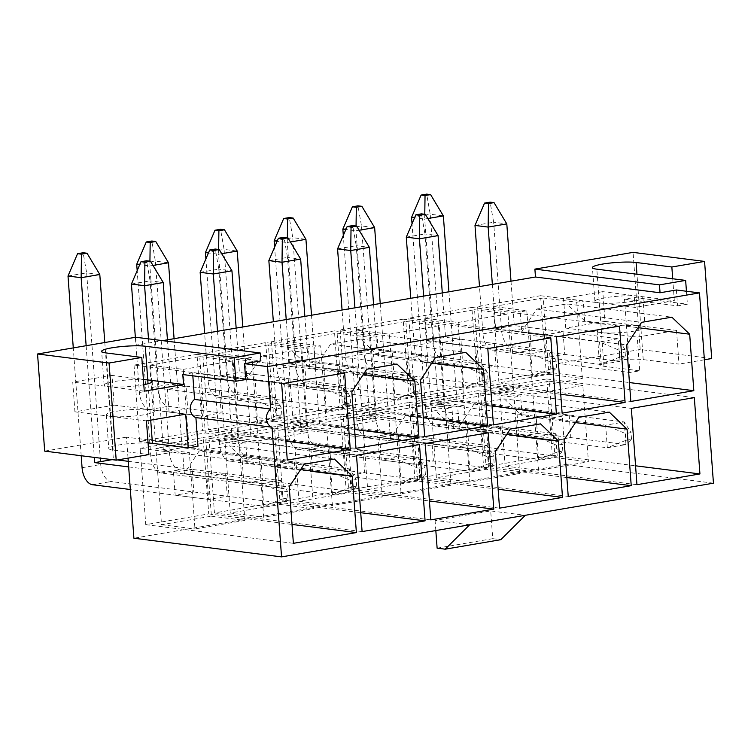 <?xml version="1.0" encoding="UTF-8"?>
<svg xmlns="http://www.w3.org/2000/svg" width="751" height="751" viewBox="0 0 751 751"><rect width="100%" height="100%" fill="white"/><g stroke="black" fill="none" stroke-linecap="round" stroke-linejoin="round"><path stroke-width="0.56" stroke-dasharray="3.75 2.82" d="M304.146 464.221L199.184 450.947L229.449 445.784L334.411 459.058M397.007 364.075L292.045 350.811L261.78 355.974L366.741 369.248M245.417 358.762L251.96 357.645L218.513 353.421L224.117 429.732L274.012 421.217L268.407 344.906L301.864 349.131L308.408 348.013L265.723 342.616L202.742 353.364L245.417 358.762L246.872 378.588L351.834 391.853M268.407 344.906L218.513 353.421M269.562 381.837L288.206 378.654L289.867 401.25L271.214 404.432L269.562 381.837L236.105 377.612L254.758 374.43L256.42 397.026L237.767 400.208L236.105 377.612M261.78 355.974L252.834 369.539L251.96 357.645M274.012 421.217L307.459 425.441L257.565 433.965L252.834 369.539L246.872 378.588M307.459 425.441L301.864 349.131M292.045 350.811L309.863 367.84L363.221 374.58M342.728 409.492L337.124 333.181L287.22 341.696L292.824 418.007L342.728 409.492L376.176 413.717L371.445 349.299L360.752 339.086L330.487 344.249L435.458 357.523M360.752 339.086L465.723 352.35M417.556 481.015L411.952 404.705L362.048 413.219L367.652 489.53L417.556 481.015L451.004 485.249L446.272 420.823L435.58 410.609L405.315 415.772L510.276 429.046M435.58 410.609L540.542 423.874M493.36 306.521L498.964 382.832L548.859 374.317L543.255 297.997L493.36 306.521L526.808 310.745L520.265 311.862L521.72 331.689L626.681 344.953M630.831 401.447L483.193 382.775L546.174 372.027L540.57 295.716L477.589 306.464L520.265 311.862M540.57 295.716L583.255 301.113L584.71 320.94L638.068 327.68M543.255 297.997L576.712 302.231L583.255 301.113M483.193 382.775L477.589 306.464M544.409 334.937L563.053 331.754L564.714 354.35L546.061 357.532L544.409 334.937L510.952 330.712L529.605 327.53L531.267 350.126L512.614 353.308L510.952 330.712M548.859 374.317L582.316 378.542L532.412 387.056L527.681 322.639L536.627 309.074L566.892 303.902L671.854 317.175M582.316 378.542L577.585 314.125L566.892 303.902M568.235 496.42L420.598 477.758L483.578 467.009L477.974 390.698L520.65 396.087L514.106 397.204L480.659 392.98L430.764 401.494L464.212 405.718L457.669 406.835L459.124 426.606L564.085 439.879M477.974 390.698L414.993 401.447L457.669 406.835M430.764 401.494L436.369 477.805L486.263 469.291L519.711 473.515L469.816 482.039L465.085 417.565L473.984 404.057L504.334 398.875L609.305 412.149M473.984 404.057L578.946 417.321M500.457 426.728L502.119 449.323L483.466 452.506L481.804 429.91L500.457 426.728L467.009 422.503L468.671 445.099L450.018 448.281L448.356 425.686L467.009 422.503M504.334 398.875L514.979 409.051L514.106 397.204M519.711 473.515L514.979 409.051L522.105 415.857L575.473 422.606M420.598 477.758L414.993 401.447M183.253 369.37L233.148 360.855L238.752 437.176L188.858 445.69L183.253 369.37L149.796 365.146L155.401 441.457L205.305 432.942L199.7 356.631L149.796 365.146M200.846 393.562L219.499 390.379L221.16 412.975L202.507 416.157L200.846 393.562L167.398 389.337L186.051 386.155L187.703 408.751L169.059 411.933L167.398 389.337M135.706 337.246L136.288 345.141L162.62 340.644M711.704 358.537L640.19 349.497L633.055 252.374M640.19 349.497L558.387 363.456L565.803 464.512L133.903 538.223M128.027 458.148L126.487 437.157L198.001 446.207M44.684 451.116L126.487 437.157M114.19 405.136L149.947 409.661A24.088 3.351 -4.2 0 0 122.939 410.346A24.088 3.351 -4.2 0 0 106.295 414.777A24.088 3.351 -4.2 0 0 110.688 416.364L74.931 411.839L114.19 405.136L112.012 375.406L147.769 379.931M74.931 411.839L72.744 382.109L112.012 375.406M604.996 321.381L640.753 325.906A24.088 3.351 -4.2 0 0 613.736 326.591A24.088 3.351 -4.2 0 0 597.101 331.022A24.088 3.351 -4.2 0 0 601.485 332.609L565.728 328.084L604.996 321.381L602.809 291.651L638.566 296.176A24.088 3.351 175.8 0 1 642.95 297.762A24.088 3.351 175.8 0 1 626.315 302.193A24.088 3.351 175.8 0 1 599.298 302.878A24.088 3.351 175.8 0 1 594.914 301.292A24.088 3.351 175.8 0 1 611.558 296.861A24.088 3.351 175.8 0 1 638.566 296.176L674.323 300.691L672.718 278.771M565.728 328.084L563.541 298.354L602.809 291.651M483.7 389.713L546.69 378.964L552.295 455.284L489.305 466.033L483.7 389.713L631.347 408.384M346.277 413.172L409.267 402.423L414.871 478.734L351.881 489.483L346.277 413.172L388.952 418.56L395.495 417.443L362.048 413.219M277.57 424.897L340.55 414.148L346.155 490.459L283.174 501.208L277.57 424.897L425.207 443.559M208.853 436.622L271.843 425.873L277.448 502.184L214.457 512.933L208.853 436.622L356.5 455.284M140.146 448.347L203.127 437.598L208.731 513.909L145.75 524.658L140.146 448.347L182.822 453.745L189.365 452.628L155.917 448.394L161.521 524.705L211.416 516.19L205.812 439.879L155.917 448.394M408.873 318.189L414.477 394.5L477.467 383.761L471.863 307.441L408.873 318.189L556.519 336.861M340.165 329.914L345.77 406.235L408.751 395.486L403.146 319.166L340.165 329.914L487.803 348.586M271.449 341.639L277.053 417.96L340.043 407.211L334.439 330.891L271.449 341.639L314.134 347.037L320.677 345.92L287.22 341.696M265.723 342.616L271.327 418.936L208.346 429.685L202.742 353.364M134.025 365.099L139.63 441.41L202.62 430.661L197.015 354.35L134.025 365.099L281.672 383.761M330.487 344.249L321.55 357.814L320.677 345.92M376.176 413.717L326.281 422.231L321.55 357.814L315.589 366.863L314.134 347.037M338.269 370.112L356.922 366.929L358.584 389.525L339.931 392.707L338.269 370.112L304.822 365.887L323.474 362.705L325.127 385.301L306.483 388.483L304.822 365.887M389.384 334.195L439.288 325.681L444.892 401.992L394.988 410.506L389.384 334.195L355.936 329.971L361.541 406.282L411.435 397.767L405.831 321.456L355.936 329.971M406.986 358.387L425.629 355.204L427.291 377.8L408.638 380.982L406.986 358.387L373.529 354.162L392.182 350.98L393.843 373.576L375.19 376.758L373.529 354.162M458.101 322.47L507.995 313.956L513.6 390.267L463.705 398.781L458.101 322.47L424.644 318.246L430.248 394.557L480.152 386.042L474.548 309.731L424.644 318.246M475.693 346.662L494.346 343.479L496.007 366.075L477.354 369.257L475.693 346.662L442.245 342.437L460.898 339.255L462.55 361.851L443.907 365.033L442.245 342.437M211.416 516.19L244.864 520.424L240.132 455.998L229.449 445.784M199.184 450.947L190.238 464.512L189.365 452.628M244.864 520.424L194.969 528.939L190.238 464.512L184.277 473.562L182.822 453.745M225.61 473.637L227.271 496.233L208.618 499.415L206.957 476.819L225.61 473.637L192.162 469.403L193.824 491.999L175.171 495.181L173.509 472.586L192.162 469.403M258.072 440.903L307.976 432.379L313.58 508.699L263.676 517.214L258.072 440.903L224.624 436.669L230.228 512.98L280.123 504.465L274.519 428.154L224.624 436.669M294.326 461.912L295.978 484.508L277.335 487.69L275.673 465.094L294.326 461.912L260.869 457.678L262.531 480.274L243.878 483.456L242.226 460.861L260.869 457.678M326.788 429.168L376.683 420.654L382.287 496.974L332.393 505.489L326.788 429.168L293.341 424.944L298.945 501.255L348.839 492.74L343.235 416.43L293.341 424.944M363.033 450.178L364.695 472.783L346.042 475.965L344.38 453.369L363.033 450.178L329.586 445.953L331.247 468.549L312.594 471.731L310.933 449.136L329.586 445.953M405.315 415.772L396.368 429.337L395.495 417.443M451.004 485.249L401.1 493.764L396.368 429.337L390.407 438.387L388.952 418.56M431.75 438.453L433.402 461.058L414.759 464.24L413.097 441.635L431.75 438.453L398.293 434.228L399.954 456.824L381.301 460.006L379.649 437.411L398.293 434.228M486.263 469.291L480.659 392.98M192.829 375.81L192.613 372.862L245.671 379.574M532.919 393.993L582.823 385.479L588.427 461.79L538.523 470.304L532.919 393.993L499.471 389.769L505.076 466.08L554.98 457.566L549.375 381.255L499.471 389.769M569.174 415.003L570.826 437.598L552.182 440.781L550.521 418.185L569.174 415.003L535.716 410.778L537.378 433.374L518.725 436.556L517.073 413.961L535.716 410.778M136.288 345.141L260.86 360.893M192.613 372.862L182.793 374.542M148.069 443.015A24.088 3.351 -4.2 0 0 122.432 444.423A24.088 3.351 -4.2 0 0 108.773 448.469A24.088 3.351 -4.2 0 0 113.157 450.056L148.914 454.58M143.788 384.7A24.088 3.351 175.8 0 1 108.501 386.624A24.088 3.351 175.8 0 1 104.117 385.038A24.088 3.351 175.8 0 1 117.776 380.992A24.088 3.351 175.8 0 1 143.413 379.584M144.258 391.149L72.744 382.109M637.242 337.124L676.51 330.431L640.753 325.906A24.088 3.351 175.8 0 1 645.137 327.492A24.088 3.351 175.8 0 1 628.493 331.923A24.088 3.351 175.8 0 1 601.485 332.609L637.242 337.124L639.721 370.825L629.901 372.496L558.387 363.456M676.51 330.431L678.979 364.122L643.222 359.607A24.088 3.351 -4.2 0 0 616.214 360.283A24.088 3.351 -4.2 0 0 599.57 364.714A24.088 3.351 -4.2 0 0 603.964 366.3L639.721 370.825M704.391 359.785L678.979 364.122M674.323 300.691L635.055 307.394L634.332 297.48L624.513 299.161L629.901 372.496M635.055 307.394L563.541 298.354M624.513 299.161L677.571 305.873L676.407 289.98M713.45 483.184L565.803 464.512M469.685 524.78L435.082 520.405L490.703 510.915L525.306 515.289M686.442 291.247L687.39 304.193L677.571 305.873M634.332 297.48L687.39 304.193M185.704 414.186L149.947 409.661A24.088 3.351 175.8 0 1 154.34 411.248A24.088 3.351 175.8 0 1 137.696 415.678A24.088 3.351 175.8 0 1 110.688 416.364L146.445 420.879M546.69 378.964L694.328 397.636M552.295 455.284L635.562 465.808M554.98 457.566L588.427 461.79M505.076 466.08L538.523 470.304M489.305 466.033L636.951 484.695M549.375 381.255L582.823 385.479M537.378 433.374L570.826 437.598M518.725 436.556L552.182 440.781M517.073 413.961L550.521 418.185M435.824 530.553L435.082 520.405M437.12 548.155L492.74 538.664L490.703 510.915M492.74 538.664L500.814 539.687M536.627 309.074L641.589 322.339M546.174 372.027L629.451 382.559M498.964 382.832L532.412 387.056M584.71 320.94L577.585 314.125L576.712 302.231M521.72 331.689L527.681 322.639L526.808 310.745M529.605 327.53L563.053 331.754M531.267 350.126L564.714 354.35M512.614 353.308L546.061 357.532M522.105 415.857L520.65 396.087M483.578 467.009L566.845 477.533M436.369 477.805L469.816 482.039M459.124 426.606L465.085 417.565L464.212 405.718M468.671 445.099L502.119 449.323M450.018 448.281L483.466 452.506M448.356 425.686L481.804 429.91M409.267 402.423L451.942 407.812L453.397 427.638L506.756 434.388M414.871 478.734L498.138 489.258M367.652 489.53L401.1 493.764M351.881 489.483L499.528 508.145M390.407 438.387L495.378 451.661M411.952 404.705L445.399 408.929L451.942 407.812M453.397 427.638L446.272 420.823L445.399 408.929M399.954 456.824L433.402 461.058M381.301 460.006L414.759 464.24M379.649 437.411L413.097 441.635M340.55 414.148L488.197 432.811M346.155 490.459L429.422 500.983M348.839 492.74L382.287 496.974M298.945 501.255L332.393 505.489M283.174 501.208L430.811 519.87M343.235 416.43L376.683 420.654M331.247 468.549L364.695 472.783M312.594 471.731L346.042 475.965M310.933 449.136L344.38 453.369M271.843 425.873L419.48 444.536M277.448 502.184L360.715 512.708M280.123 504.465L313.58 508.699M230.228 512.98L263.676 517.214M214.457 512.933L362.104 531.595M274.519 428.154L307.976 432.379M262.531 480.274L295.978 484.508M243.878 483.456L277.335 487.69M242.226 460.861L275.673 465.094M203.127 437.598L245.802 442.996L247.257 462.813L300.625 469.563M208.731 513.909L291.998 524.433M161.521 524.705L194.969 528.939M145.75 524.658L293.388 543.32M184.277 473.562L289.238 486.836M205.812 439.879L239.259 444.113L245.802 442.996M247.257 462.813L240.132 455.998L239.259 444.113M193.824 491.999L227.271 496.233M175.171 495.181L208.618 499.415M173.509 472.586L206.957 476.819M474.548 309.731L507.995 313.956M471.863 307.441L619.5 326.112M477.467 383.761L560.734 394.284M480.152 386.042L513.6 390.267M430.248 394.557L463.705 398.781M414.477 394.5L562.123 413.172M460.898 339.255L494.346 343.479M462.55 361.851L496.007 366.075M443.907 365.033L477.354 369.257M405.831 321.456L439.288 325.681M403.146 319.166L550.793 337.837M408.751 395.486L492.027 406.009M411.435 397.767L444.892 401.992M361.541 406.282L394.988 410.506M345.77 406.235L493.407 424.897M392.182 350.98L425.629 355.204M393.843 373.576L427.291 377.8M375.19 376.758L408.638 380.982M334.439 330.891L377.115 336.288L378.57 356.115L431.938 362.855M337.124 333.181L370.572 337.406L377.115 336.288M340.043 407.211L423.311 417.734M292.824 418.007L326.281 422.231M277.053 417.96L424.7 436.622M315.589 366.863L420.551 380.128M378.57 356.115L371.445 349.299L370.572 337.406M323.474 362.705L356.922 366.929M325.127 385.301L358.584 389.525M306.483 388.483L339.931 392.707M309.863 367.84L308.408 348.013M271.327 418.936L354.603 429.459M224.117 429.732L257.565 433.965M208.346 429.685L355.983 448.347M254.758 374.43L288.206 378.654M256.42 397.026L289.867 401.25M237.767 400.208L271.214 404.432M199.7 356.631L233.148 360.855M197.015 354.35L344.653 373.012M202.62 430.661L285.887 441.184M205.305 432.942L238.752 437.176M155.401 441.457L188.858 445.69M139.63 441.41L287.276 460.072M186.051 386.155L219.499 390.379M187.703 408.751L221.16 412.975M169.059 411.933L202.507 416.157M625.414 356.115L624.916 349.375L619.359 350.323L619.847 357.063L625.414 356.115L619.847 361.325L512.004 347.685A16.053 9.031 80.3 0 1 501.612 330.665L493.651 222.24L506.803 223.901M492.356 284.376L495.613 328.769L599.542 341.912L618.195 338.729L619.847 361.325L601.204 364.507L493.351 350.867A16.053 9.031 80.3 0 1 482.959 333.848L479.485 286.572M474.998 225.422L493.651 222.24L490.121 202.132M511.009 281.193L514.266 325.587L618.195 338.729L624.916 349.375M495.613 328.769L514.266 325.587M619.847 357.063L601.204 364.507L599.542 341.912L619.359 350.323M631.525 439.363L631.028 432.623L625.47 433.571L625.968 440.311L631.525 439.363L625.968 444.573L454.674 422.916A16.053 9.031 80.3 0 1 444.282 405.897L430.21 214.223L443.362 215.884M427.835 218.532L424.709 219.067L438.293 404L605.653 425.16L624.306 421.978L625.968 444.573L607.315 447.756L436.031 426.099A16.053 9.031 80.3 0 1 425.639 409.079L412.027 223.742M411.557 217.405L430.21 214.223L426.681 194.115M448.929 291.792L456.937 400.818L624.306 421.978L631.028 432.623M438.293 404L456.937 400.818M625.968 440.311L607.315 447.756L605.653 425.16L625.47 433.571M424.775 214.288L424.709 219.067L414.571 217.781M556.698 367.84L556.209 361.1L550.643 362.048L551.14 368.788L556.698 367.84L551.14 373.05L443.287 359.41A16.053 9.031 80.3 0 1 432.895 342.39L424.935 233.965L438.086 235.626M423.639 296.101L426.906 340.494L530.826 353.637L549.479 350.454L551.14 373.05L532.487 376.232L424.644 362.592A16.053 9.031 80.3 0 1 414.252 345.573L410.778 298.297M406.291 237.147L424.935 233.965L421.405 213.857M442.292 292.918L445.55 337.312L549.479 350.454L556.209 361.1M426.906 340.494L445.55 337.312M551.14 368.788L532.487 376.232L530.826 353.637L550.643 362.048M562.818 451.088L562.321 444.348L556.754 445.296L557.251 452.036L562.818 451.088L557.251 456.298L385.967 434.641A16.053 9.031 80.3 0 1 375.575 417.622L361.494 225.948L374.646 227.609M359.119 230.257L355.993 230.792L369.576 415.725L536.946 436.885L555.59 433.702L557.251 456.298L538.598 459.481L367.314 437.824A16.053 9.031 80.3 0 1 356.922 420.804L343.31 235.467M342.85 229.13L361.494 225.948L357.964 205.84M380.222 303.517L388.229 412.543L555.59 433.702L562.321 444.348M369.576 415.725L388.229 412.543M557.251 452.036L538.598 459.481L536.946 436.885L556.754 445.296M356.058 226.013L355.993 230.792L345.864 229.506M487.99 379.565L487.493 372.825L481.935 373.773L482.424 380.513L487.99 379.565L482.424 384.775L374.58 371.135A16.053 9.031 80.3 0 1 364.188 354.115L356.227 245.69L369.37 247.351M354.932 307.826L358.189 352.219L462.118 365.361L480.771 362.179L482.424 384.775L463.78 387.957L355.927 374.317A16.053 9.031 80.3 0 1 345.535 357.298L342.062 310.022M337.575 248.872L356.227 245.69L352.698 225.591M373.585 304.643L376.842 349.037L480.771 362.179L487.493 372.825M358.189 352.219L376.842 349.037M482.424 380.513L463.78 387.957L462.118 365.361L481.935 373.773M494.102 462.813L493.604 456.073L488.047 457.03L488.544 463.761L494.102 462.813L488.544 468.023L317.251 446.366A16.053 9.031 80.3 0 1 306.859 429.347L292.787 237.673L305.939 239.334M290.402 241.982L287.286 242.517L300.86 427.45L468.23 448.61L486.883 445.427L488.544 468.023L469.891 471.206L298.598 449.549A16.053 9.031 80.3 0 1 288.206 432.529L274.603 247.192M274.134 240.855L292.787 237.673L289.257 217.565M311.505 315.242L319.513 424.268L486.883 445.427L493.604 456.073M300.86 427.45L319.513 424.268M488.544 463.761L469.891 471.206L468.23 448.61L488.047 457.03M287.351 237.738L287.286 242.517L277.147 241.231M419.274 391.29L418.786 384.55L413.219 385.498L413.717 392.238L419.274 391.29L413.717 396.5L305.864 382.86A16.053 9.031 80.3 0 1 295.472 365.84L287.511 257.415L300.663 259.076M286.215 319.55L289.482 363.944L393.402 377.086L412.055 373.904L413.717 396.5L395.064 399.682L287.22 386.042A16.053 9.031 80.3 0 1 276.828 369.023L273.355 321.747M268.858 260.597L287.511 257.415L283.981 237.316M304.868 316.368L308.126 360.762L412.055 373.904L418.786 384.55M289.482 363.944L308.126 360.762M413.717 392.238L395.064 399.682L393.402 377.086L413.219 385.498M425.395 474.538L424.897 467.798L419.33 468.755L419.828 475.496L425.395 474.538L419.828 479.748L248.543 458.091A16.053 9.031 80.3 0 1 238.151 441.072L224.07 249.398L237.222 251.059M221.695 253.707L218.569 254.242L232.153 439.175L399.523 460.335L418.166 457.152L419.828 479.748L401.175 482.931L229.89 461.274A16.053 9.031 80.3 0 1 219.499 444.254L205.887 258.917M205.427 252.58L224.07 249.398L220.541 229.29M242.798 326.967L250.806 435.993L418.166 457.152L424.897 467.798M232.153 439.175L250.806 435.993M419.828 475.496L401.175 482.931L399.523 460.335L419.33 468.755M218.635 249.463L218.569 254.242L208.44 252.956M350.567 403.015L350.069 396.275L344.512 397.223L345 403.963L350.567 403.015L345 408.225L237.156 394.585A16.053 9.031 80.3 0 1 226.764 377.565L218.804 269.14L231.946 270.801M217.508 331.285L220.766 375.669L324.695 388.811L343.348 385.629L345 408.225L326.356 411.407L218.503 397.767A16.053 9.031 80.3 0 1 208.111 380.748L204.638 333.472M200.151 272.322L218.804 269.14L215.265 249.041M236.161 328.093L239.419 372.487L343.348 385.629L350.069 396.275M220.766 375.669L239.419 372.487M345 403.963L326.356 411.407L324.695 388.811L344.512 397.223M356.678 486.263L356.181 479.532L350.623 480.48L351.111 487.221L356.678 486.263L351.121 491.473L179.827 469.816A16.053 9.031 80.3 0 1 169.435 452.797L155.363 261.123L168.506 262.784M152.979 265.432L149.862 265.967L163.436 450.9L330.806 472.06L349.459 468.877L351.121 491.473L332.468 494.656L161.174 472.999A16.053 9.031 80.3 0 1 150.782 455.979L137.18 270.642M136.71 264.305L155.363 261.123L151.833 241.015M174.082 338.692L182.089 447.718L349.459 468.877L356.181 479.532M163.436 450.9L182.089 447.718M351.111 487.221L332.468 494.656L330.806 472.06L350.623 480.48M149.928 261.188L149.862 265.967L139.724 264.681M281.85 414.74L281.362 408L275.795 408.957L276.293 415.688L281.85 414.74L276.293 419.95L168.44 406.319A16.053 9.031 80.3 0 1 158.048 389.29L150.087 280.865L163.239 282.526M148.491 338.861L152.059 387.394L255.978 400.536L274.631 397.354L276.293 419.95L257.64 423.132L149.796 409.502A16.053 9.031 80.3 0 1 139.404 392.473L135.349 337.302M131.434 284.047L150.087 280.865L146.558 260.766M167.445 339.827L170.702 384.212L274.631 397.354L281.362 408M152.059 387.394L170.702 384.212M276.293 415.688L257.64 423.132L255.978 400.536L275.795 408.957M287.962 497.997L287.473 491.257L281.907 492.205L282.404 498.946L287.962 497.997L282.404 503.198L111.12 481.541A16.053 9.031 80.3 0 1 100.728 464.522L86.647 272.848L99.799 274.509M128.665 466.915L262.099 483.785L280.743 480.602L282.404 503.198L263.751 506.381L130.327 489.511M81.192 455.735L73.279 347.901M68.003 276.03L86.647 272.848L83.117 252.74M104.793 342.522L113.382 459.443L117.419 459.95M86.14 345.704L94.344 457.397M112.162 459.65L113.382 459.443M128.261 461.321L280.743 480.602L287.473 491.257M282.404 498.946L263.751 506.381L262.099 483.785L281.907 492.205M603.964 366.3L596.829 269.177M643.222 359.607L636.961 274.256M113.157 450.056L106.022 352.932M150.716 420.156L148.041 383.723M493.351 350.867L512.004 347.685M482.959 333.848L501.612 330.665M436.031 426.099L454.674 422.916M425.639 409.079L444.282 405.897M424.644 362.592L443.287 359.41M414.252 345.573L432.895 342.39M367.314 437.824L385.967 434.641M356.922 420.804L375.575 417.622M355.927 374.317L374.58 371.135M345.535 357.298L364.188 354.115M298.598 449.549L317.251 446.366M288.206 432.529L306.859 429.347M287.22 386.042L305.864 382.86M276.828 369.023L295.472 365.84M229.89 461.274L248.543 458.091M219.499 444.254L238.151 441.072M218.503 397.767L237.156 394.585M208.111 380.748L226.764 377.565M161.174 472.999L179.827 469.816M150.782 455.979L169.435 452.797M149.796 409.502L168.44 406.319M139.404 392.473L158.048 389.29M92.467 484.724L111.12 481.541M82.075 467.704L100.728 464.522M594.914 301.292L592.436 267.591M645.137 327.492L642.95 297.762M597.101 331.022L599.57 364.714M104.117 385.038L101.638 351.346M154.34 411.248L152.153 381.517M106.295 414.777L108.773 448.469"/><path stroke-width="1.13" d="M304.146 464.221L334.411 459.058L352.228 476.087L356.378 532.572L293.388 543.32L289.238 486.836L304.146 464.221M366.741 369.248L397.007 364.075L414.824 381.104L418.974 437.598L355.983 448.347L351.834 391.853L366.741 369.248M435.458 357.523L465.723 352.35L483.531 369.379L487.681 425.873L424.7 436.622L420.551 380.128L435.458 357.523M510.276 429.046L540.542 423.874L558.359 440.912L562.508 497.397L499.528 508.145L495.378 451.661L510.276 429.046M630.831 401.447L626.681 344.953L641.589 322.339L671.854 317.175L689.671 334.204L693.821 390.698L630.831 401.447M578.946 417.321L609.305 412.149L627.066 429.131L631.225 485.672L568.235 496.42L564.085 439.879L578.946 417.321M162.62 340.644L535.472 277.016L660.045 292.768L659.472 284.873L685.644 280.405L686.442 291.247M704.391 359.785L711.704 358.537L704.569 261.414L633.055 252.374L534.89 269.121L535.472 277.016M37.55 353.993L44.684 451.116L116.198 460.166L109.064 363.033L37.55 353.993L135.706 337.246L260.287 352.998L260.86 360.893L244.507 363.681L267.572 366.601L270.689 409.051A10.035 8.177 97.2 0 0 266.445 418.974A10.035 8.177 97.2 0 0 272.022 427.216L281.55 556.885L133.903 538.223L128.027 458.148M493.407 424.897L487.803 348.586L550.793 337.837L556.397 414.148L493.407 424.897M425.207 443.559L488.197 432.811L493.801 509.122L430.811 519.87L425.207 443.559M631.347 408.384L694.328 397.636L699.932 473.947L636.951 484.695L631.347 408.384M281.55 556.885L713.45 483.184L699.472 292.899L267.572 366.601M356.5 455.284L419.48 444.536L425.085 520.847L362.104 531.595L356.5 455.284M562.123 413.172L556.519 336.861L619.5 326.112L625.104 402.423L562.123 413.172M287.276 460.072L281.672 383.761L344.653 373.012L350.257 449.323L287.276 460.072M270.689 409.051L194.565 399.429L192.829 375.81M244.507 363.681L245.671 379.574L235.852 381.245L234.105 357.457L260.287 352.998M660.045 292.768L676.407 289.98L699.472 292.899M116.198 460.166L148.914 454.58L146.445 420.879L185.704 414.186L188.182 447.878L198.001 446.207L195.898 417.594L272.022 427.216M194.565 399.429A10.035 8.177 97.2 0 0 190.322 409.351A10.035 8.177 97.2 0 0 195.898 417.594M143.413 379.584A24.088 3.351 175.8 0 1 147.769 379.931L183.526 384.446L182.793 374.542L235.852 381.245M183.526 384.446L144.258 391.149L141.789 357.457L106.022 352.932A24.088 3.351 175.8 0 1 101.638 351.346A24.088 3.351 175.8 0 1 118.282 346.915A24.088 3.351 175.8 0 1 145.29 346.23L234.105 357.457M109.064 363.033L141.789 357.457M188.182 447.878L152.425 443.353A24.088 3.351 -4.2 0 0 148.069 443.015M148.041 383.723L147.769 379.931A24.088 3.351 175.8 0 1 152.153 381.517A24.088 3.351 175.8 0 1 143.788 384.7M704.569 261.414L671.845 266.999L672.718 278.771M636.961 274.256L636.088 262.475A24.088 3.351 175.8 0 0 609.08 263.16A24.088 3.351 175.8 0 0 592.436 267.591A24.088 3.351 175.8 0 0 596.829 269.177L685.644 280.405M636.088 262.475L671.845 266.999M534.89 269.121L659.472 284.873M635.562 465.808L699.932 473.947M469.685 524.78L445.193 549.178L437.12 548.155L435.824 530.553M445.193 549.178L500.814 539.687L525.306 515.289M638.068 327.68L689.671 334.204M629.451 382.559L693.821 390.698M575.473 422.606L627.066 429.131M566.845 477.533L631.225 485.672M506.756 434.388L558.359 440.912M498.138 489.258L562.508 497.397M429.422 500.983L493.801 509.122M360.715 512.708L425.085 520.847M300.625 469.563L352.228 476.087M291.998 524.433L356.378 532.572M560.734 394.284L625.104 402.423M492.027 406.009L556.397 414.148M431.938 362.855L483.531 369.379M423.311 417.734L487.681 425.873M363.221 374.58L414.824 381.104M354.603 429.459L418.974 437.598M285.887 441.184L350.257 449.323M479.485 286.572L474.998 225.422L484.555 203.089L488.479 203.577L494.036 202.629L490.121 202.132L484.555 203.089M494.036 202.629L506.803 223.901L511.009 281.193M506.803 223.901L488.15 227.084L492.356 284.376M488.479 203.577L488.15 227.084L474.998 225.422M412.027 223.742L411.557 217.405L421.114 195.063L425.038 195.56L430.595 194.612L426.681 194.115L421.114 195.063M430.595 194.612L443.362 215.884L448.929 291.792M443.362 215.884L427.835 218.532M414.571 217.781L411.557 217.405M425.038 195.56L424.775 214.288M410.778 298.297L406.291 237.147L415.847 214.814L419.762 215.302L425.329 214.354L421.405 213.857L415.847 214.814M425.329 214.354L438.086 235.626L442.292 292.918M438.086 235.626L419.433 238.809L423.639 296.101M419.762 215.302L419.433 238.809L406.291 237.147M343.31 235.467L342.85 229.13L352.407 206.788L356.321 207.285L361.888 206.337L357.964 205.84L352.407 206.788M361.888 206.337L374.646 227.609L380.222 303.517M374.646 227.609L359.119 230.257M345.864 229.506L342.85 229.13M356.321 207.285L356.058 226.013M342.062 310.022L337.575 248.872L347.131 226.539L351.055 227.027L356.612 226.079L352.698 225.591L347.131 226.539M356.612 226.079L369.37 247.351L373.585 304.643M369.37 247.351L350.726 250.534L354.932 307.826M351.055 227.027L350.726 250.534L337.575 248.872M274.603 247.192L274.134 240.855L283.69 218.513L287.614 219.01L293.172 218.062L289.257 217.565L283.69 218.513M293.172 218.062L305.939 239.334L311.505 315.242M305.939 239.334L290.402 241.982M277.147 241.231L274.134 240.855M287.614 219.01L287.351 237.738M273.355 321.747L268.858 260.597L278.414 238.264L282.338 238.762L287.905 237.804L283.981 237.316L278.414 238.264M287.905 237.804L300.663 259.076L304.868 316.368M300.663 259.076L282.01 262.259L286.215 319.55M282.338 238.762L282.01 262.259L268.858 260.597M205.887 258.917L205.427 252.58L214.983 230.238L218.898 230.735L224.465 229.787L220.541 229.29L214.983 230.238M224.465 229.787L237.222 251.059L242.798 326.967M237.222 251.059L221.695 253.707M208.44 252.956L205.427 252.58M218.898 230.735L218.635 249.463M204.638 333.472L200.151 272.322L209.707 249.989L213.631 250.487L219.189 249.529L215.265 249.041L209.707 249.989M219.189 249.529L231.946 270.801L236.161 328.093M231.946 270.801L213.303 273.984L217.508 331.285M213.631 250.487L213.303 273.984L200.151 272.322M137.18 270.642L136.71 264.305L146.267 241.963L150.191 242.46L155.748 241.512L151.833 241.015L146.267 241.963M155.748 241.512L168.506 262.784L174.082 338.692M168.506 262.784L152.979 265.432M139.724 264.681L136.71 264.305M150.191 242.46L149.928 261.188M135.349 337.302L131.434 284.047L140.991 261.714L144.915 262.212L150.482 261.264L146.558 260.766L140.991 261.714M150.482 261.264L163.239 282.526L167.445 339.827M163.239 282.526L144.586 285.709L148.491 338.861M144.915 262.212L144.586 285.709L131.434 284.047M130.327 489.511L92.467 484.724A16.053 9.031 80.3 0 1 82.075 467.704L81.192 455.735M73.279 347.901L68.003 276.03L77.56 253.688L81.474 254.185L87.041 253.237L83.117 252.74L77.56 253.688M87.041 253.237L99.799 274.509L104.793 342.522M99.799 274.509L81.146 277.692L86.14 345.704M94.344 457.397L94.729 462.625L112.162 459.65M94.729 462.625L128.665 466.915M117.419 459.95L128.261 461.321M81.474 254.185L81.146 277.692L68.003 276.03M147.769 379.931L145.29 346.23M150.716 420.156L152.425 443.353"/></g></svg>
